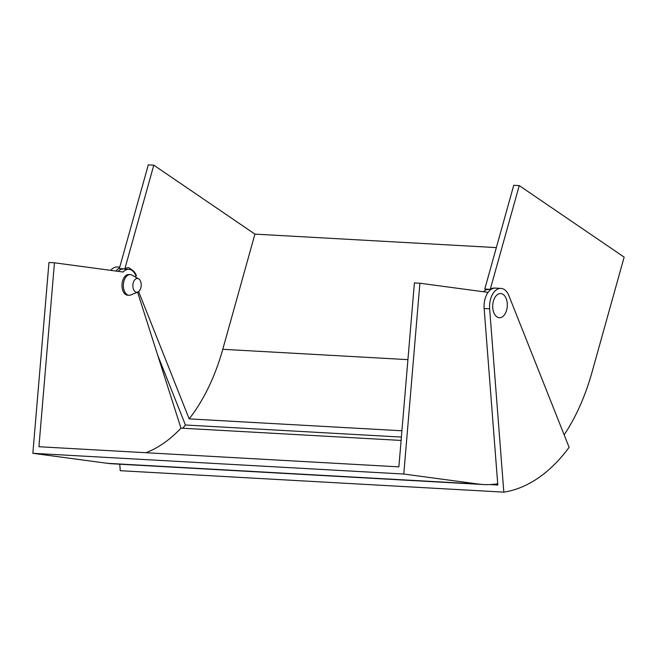 <?xml version="1.0" encoding="UTF-8"?>
<svg xmlns="http://www.w3.org/2000/svg" width="657" height="657" viewBox="0 0 657 657"><rect width="100%" height="100%" fill="white"/><g stroke="black" fill="none" stroke-linecap="round" stroke-linejoin="round"><path stroke-width="0.99" d="M489.646 308.798A17.263 10.422 -86.8 0 1 490.565 299.198A17.263 10.422 -86.8 0 1 500.979 288.407A17.263 10.422 -86.8 0 1 508.855 295.609L569.11 447.327A187.483 113.226 -86.8 0 1 503.82 492.142L489.646 308.798L484.143 308.494A17.263 10.422 -86.8 0 1 485.063 298.886A17.263 10.422 -86.8 0 1 494.926 288.086L494.097 288.045A17.263 10.422 93.2 0 0 490.27 289.351L484.776 289.047L513.741 185.29L519.235 185.594L624.15 257.117L591.99 372.297A179.542 108.43 -86.8 0 1 564.149 434.844M110.705 270.356A17.263 10.422 -86.8 0 1 117.398 266.964L119.755 267.095M115.887 271.045A17.263 10.422 -86.8 0 1 119.508 267.99M135.235 276.942L136.393 275.628A15.883 9.592 93.2 0 0 132.361 270.142L128.657 267.613A17.263 10.422 93.2 0 0 124.83 268.927L119.328 268.614L148.301 164.858L153.795 165.17L254.924 234.114L496.339 247.607M119.746 464.203L120.247 470.699L503.82 492.142M489.81 484.579L497.801 485.022L484.143 308.494M254.924 234.114L222.772 349.294A172.635 104.258 -86.8 0 1 189.175 418.887L401.92 430.778M157.647 355.051L185.422 424.997L401.386 437.069M189.175 418.887L138.619 291.577M185.422 424.997A180.576 109.054 -86.8 0 1 182.802 428.233M136.393 275.628L135.851 275.603M124.83 268.927L153.795 165.17M490.27 289.351L519.235 185.594M500.979 288.407L494.655 288.053A17.263 10.422 93.2 0 0 494.097 288.045M491.066 289.417L490.631 289.121M136.024 276.039A15.538 9.387 93.2 0 0 129.281 269.37A15.538 9.387 93.2 0 0 128.846 269.329A15.538 9.387 93.2 0 0 123.138 272.023L54.457 262.8L38.927 446.735L398.873 466.856L414.403 282.921L419.897 283.224L403.784 474.034L32.85 453.305L107.387 463.316A179.542 108.43 93.2 0 0 112.462 463.793L483.396 484.529A179.542 108.43 93.2 0 0 497.702 483.774M128.846 269.329L123.352 269.025A15.538 9.387 93.2 0 0 118.014 271.333M54.457 262.8L48.963 262.488L32.85 453.305M403.784 474.034L478.329 484.053A179.542 108.43 93.2 0 0 483.396 484.529M401.099 440.436L180.971 428.134L137.568 292.143M145.944 452.714A172.635 104.258 93.2 0 0 180.971 428.134M490.845 289.565L488.792 289.45A15.538 9.387 93.2 0 0 483.453 291.765M488.085 292.381L419.897 283.224M496.84 316.805A12.081 7.301 93.2 0 0 499.336 317.709A12.081 7.301 93.2 0 0 507.064 308.174A12.081 7.301 93.2 0 0 503.18 294.467A12.081 7.301 93.2 0 0 500.691 293.572A12.081 7.301 93.2 0 0 492.964 303.107A12.081 7.301 93.2 0 0 496.84 316.805M138.832 278.954A6.907 4.172 93.2 0 0 138.586 278.798A6.907 4.172 93.2 0 0 133.207 282.978A6.907 4.172 93.2 0 0 135.26 291.749A6.907 4.172 93.2 0 0 137.847 292.028A6.907 4.172 93.2 0 0 141.198 285.803A6.907 4.172 93.2 0 0 138.832 278.954M138.586 278.798L131.934 275.102A10.356 6.258 93.2 0 0 130.201 274.593A10.356 6.258 93.2 0 0 123.573 282.797A10.356 6.258 93.2 0 0 126.949 294.533A10.356 6.258 93.2 0 0 129.051 295.28A10.356 6.258 93.2 0 0 130.825 294.96L137.847 292.028M130.201 274.593L128.829 274.519A10.356 6.258 93.2 0 0 122.202 282.715A10.356 6.258 93.2 0 0 125.569 294.459A10.356 6.258 93.2 0 0 127.672 295.198L129.051 295.28M222.772 349.294L407.923 359.642M132.361 270.142L131.416 270.084M478.329 484.053L107.387 463.316"/></g></svg>
